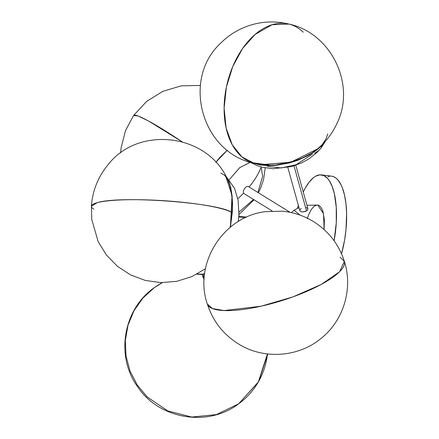 <?xml version="1.0" encoding="UTF-8"?>
<svg xmlns="http://www.w3.org/2000/svg" width="439" height="439" viewBox="0 0 439 439"><rect width="100%" height="100%" fill="white"/><g stroke="black" fill="none" stroke-linecap="round" stroke-linejoin="round"><path stroke-width="0.66" d="M120.654 152.964L121.093 147.965L125.466 130.663L133.626 115.457L138.076 115.967L148.459 120.939L181.971 141.682A71.766 6.563 -144.9 0 0 133.626 115.457L146.615 101.425L162.869 91.312L181.219 85.852L200.354 85.44M250.417 162.265L239.771 167.588L229.306 179.661L239.628 167.698L250.192 162.309M227.336 150.165L215.834 162.315L219.994 157.255L227.336 150.165M249.045 186.959A66.284 52.878 -27.1 0 0 261.09 167.182L260.925 166.875M237.828 198.713A66.284 52.878 -27.1 0 0 243.574 193.072A4.143 2.25 -58.3 0 1 244.627 188.468A4.143 2.25 -58.3 0 1 248.309 186.509L290.086 212.344L248.309 186.509A4.143 2.25 121.7 0 0 244.627 188.468A4.143 2.25 121.7 0 0 243.574 193.072A4.143 2.25 121.7 0 0 244.062 193.621A4.143 2.25 121.7 0 0 244.177 193.681A4.143 2.25 -58.3 0 1 243.574 193.072A66.284 52.878 152.9 0 1 237.828 198.713M255.163 34.39L242.657 48.389L232.774 66.481L226.398 87.037L224.115 108.192L226.118 128.04L232.236 144.788L241.916 156.921L254.28 163.346A71.766 45.601 -76 0 1 224.115 108.192A71.766 45.601 -76 0 1 255.163 34.39A71.766 45.601 -76 0 1 289.005 24.079L272.114 24.716L255.163 34.39M260.217 164.559L256.804 163.857A71.766 45.601 -76 0 1 254.28 163.346L260.887 164.663L290.684 162.254L317.457 148.947C325.667 142.104 332.054 133.846 336.614 124.182C356.43 85.353 331.626 33.21 289.005 24.079A71.766 45.601 -76 0 1 303.245 32.201M249.796 162.073L257.221 165.662L262.346 167.254L273.014 168.752L291.6 166.551L301.341 163.023L309.045 158.792L317.106 152.355L320.777 148.327A35.35 24.579 -140.9 0 0 323.559 143.465L314.346 151.801L297.148 160.537L273.118 165.536L251.437 162.573L260.3 164.982L267.949 165.629L276.235 165.3L289.158 163.006L297.626 160.367L309.281 154.989L315.926 150.659L318.807 148.333L323.559 143.465A35.35 24.579 39.1 0 1 320.766 148.338A35.35 24.579 39.1 0 1 314.576 153.167M312.557 154.007L296.193 164.691L281.251 167.961L267.433 166.376M299.782 210.122L299.969 210.901L300.753 211.521L302.016 211.883L305.138 211.56L306.521 210.901L294.004 165.843L306.521 210.901L307.492 210.045L307.909 209.134L307.712 208.322L307.887 208.706L307.492 210.045L306.521 210.901L302.767 211.938L300.753 211.521L299.793 210.522L299.925 209.71L301.22 208.53M261.2 306.186L224.109 310.56L212.525 308.579L207.318 303.991A71.766 18.926 -17.3 0 0 261.2 306.186A71.766 18.926 -17.3 0 0 344.368 261.364L339.566 271.779L321.128 284.521L293 296.874L261.2 306.186M340.126 257.194L344.368 261.364C353.34 288.719 343.32 321.343 320.503 338.848C298.306 357.126 264.278 359.546 239.639 344.642C223.797 335.122 213.025 321.567 207.318 303.991C193.369 263.718 223.264 216.372 265.617 211.647L282.019 211.181C293.406 212.202 303.969 215.714 313.698 221.711C328.685 231.249 338.903 244.468 344.368 261.364M97.118 202.714L91.394 206.275A71.766 10.229 3.7 0 1 97.118 202.714A71.766 10.229 3.7 0 1 167.797 200.969A71.766 10.229 3.7 0 1 232.055 212.531C218.26 202.522 119.298 195.322 97.118 202.714L97.118 202.714M230.14 227.353L232.055 212.531L230.14 227.353M238.8 217.009L245.171 217.799L238.8 217.009M154.363 287.644C123.172 309.105 115.227 356.259 137.643 386.759C158.94 419.163 207.817 427.487 238.673 403.798A71.766 71.091 -126 0 0 267.439 353.944L258.33 381.963L238.673 403.798L216.427 414.586L191.777 417.05L167.698 410.893L147.103 396.861L137.149 384.838L130.004 370.96L126.009 355.886L125.351 340.329L128.056 325.03L134.005 310.713L142.916 298.048L154.363 287.644L162.298 282.656A71.766 71.091 -126 0 0 154.363 287.644L162.271 282.656M196.82 274.194L202.445 274.49A71.766 71.091 -126 0 0 196.82 274.194M204.662 273.596L203.087 273.958L204.151 279.456L202.626 276.383L202.423 274.545L203.476 273.909L204.601 274.084M300.062 215.126L294.026 210.215L300.062 215.126M324.125 229.581L323.527 213.628L317.677 205.046L318.791 205.37L320.454 206.648L321.886 208.81L323.044 211.779L324.35 219.643L324.125 229.581M305.698 207.466L307.712 208.322M331.544 176.154L334.041 176.879L335.939 178.042L337.728 179.716L340.916 184.523L342.288 187.612L344.505 195.009L345.965 203.784L346.612 213.606L346.009 229.465L344.577 240.193L341.531 253.775A55.237 20.957 -82.9 0 0 331.566 176.16L321.419 174.898A55.237 20.957 97.1 0 1 334.106 240.781L336.274 222.836L336.252 207.329L334.364 193.747L332.142 186.356L329.25 180.627L327.587 178.459L323.9 175.616L319.85 174.859L315.608 176.204L313.457 177.658L309.221 182.048L305.187 188.265L303.261 192.057A55.237 20.957 97.1 0 1 321.419 174.898M297.455 208.327A55.237 20.957 97.1 0 1 298.328 205.243L297.455 208.327M307.295 218.677L308.721 214.578L311.262 209.568L314.094 206.286L316.974 205.029M329.996 176.116L327.889 176.527M225.295 175.249L234.536 188.369L238.108 200.184L238.937 214.901L238.3 221.519M225.448 175.518L232.028 195.399L230.437 227.106L232.341 211.938L232.522 203.323L232.011 195.245L230.837 188.018L229.037 181.916L227.923 179.359L225.322 175.37M220.79 173.114L223.906 174.727L225.333 176.154L227.868 180.182L229.899 185.637L231.814 196.019L232.275 204.02L232.055 212.531A44.652 16.94 -82.9 0 0 227.984 180.418C208.454 133.697 138.351 124.775 107.747 165.113C97.963 177.115 92.508 190.839 91.394 206.275L91.756 219.445L98.155 241.615L106.408 255.004L117.432 266.325L130.652 274.951L145.408 280.466L160.992 282.628L176.681 281.344L191.75 276.652L205.441 268.767M93.88 209.205A71.766 10.229 3.7 0 1 91.394 206.275M324.487 142.269L323.559 143.465L324.487 142.269M327.768 133.922L326.067 138.79L322.764 143.712M317.496 148.92L311.942 152.959L304.836 156.932L292.808 161.64L284.324 163.769L275.851 164.987L267.708 165.256L260.837 164.658M261.09 167.182L262.665 176.275L257.907 192.436L262.665 176.275L261.09 167.182A66.284 52.878 152.9 0 1 249.094 186.904M239.03 212.075L253.55 199.482L239.03 212.075M290.108 212.344L248.419 186.575M295.815 165.245L307.876 208.668M238.865 216.136L246.68 217.107M197.254 273.958L202.62 274.216M238.673 403.798L258.467 381.946L267.801 353.988M298.992 207.631L294.026 210.215L291.375 212.613M317.677 205.046L306.943 205.298M287.83 167.462L299.804 210.561M320.777 148.327L325.623 141.001M254.28 163.346C201.682 152.783 181.236 79.201 220.844 43.022C226.82 37.046 233.636 32.272 241.285 28.689C256.661 21.687 272.57 20.15 289.005 24.079M244.062 193.621L272.185 211.005M238.953 214.545L254.049 199.794M258.406 192.748L260.826 187.651L263.581 179.436L265.211 167.879M321.979 145.282L320.827 146.758"/></g></svg>

